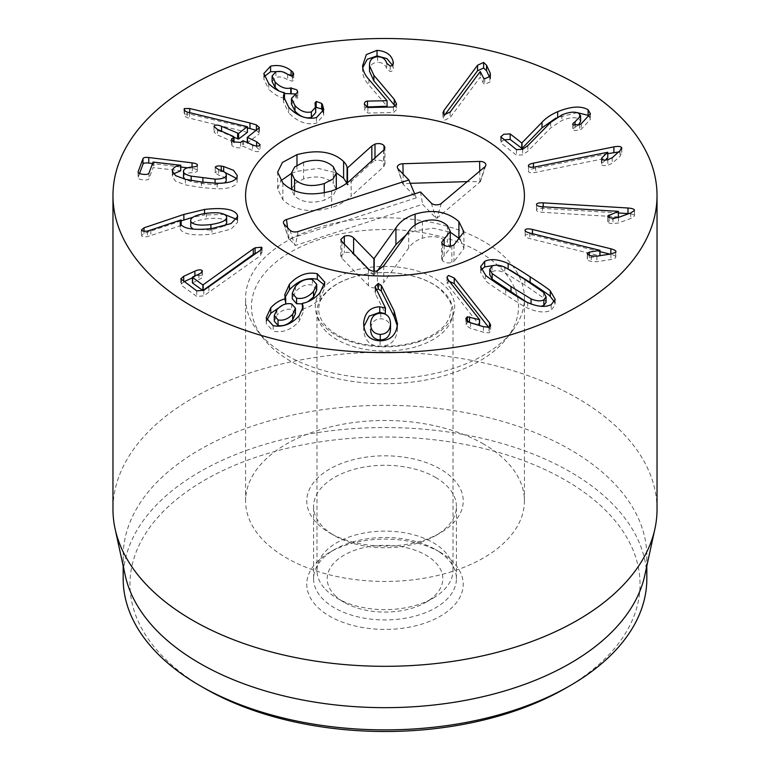 <?xml version="1.0" encoding="UTF-8"?>
<svg xmlns="http://www.w3.org/2000/svg" width="770" height="770" viewBox="0 0 770 770"><rect width="100%" height="100%" fill="white"/><g stroke="black" fill="none" stroke-linecap="round" stroke-linejoin="round"><path stroke-width="0.58" stroke-dasharray="3.85 2.89" d="M503.878 139.784L500.712 142.383L501.241 143.268L516.439 155.155L522.638 154.876L527.835 151.18L550.656 127.945L561.898 120.457C569.675 117.271 575.479 116.876 579.3 119.254L580.628 121.564M579.3 113.7L579.3 119.254M575.036 125.51L575.036 127.348C572.918 128.744 572.293 129.784 573.149 130.448L579.627 130.12L581.254 129.293L590.407 119.331L589.493 116.761M578.395 125.029L575.036 127.348M572.793 124.23L572.793 129.784L573.149 124.894M581.254 123.739L581.254 129.293M577.105 112.622L555.979 118.012M516.439 149.601L516.439 155.155M607.771 153.663L533.446 168.688C529.577 169.544 527.941 170.565 528.528 171.749C529.346 172.894 531.733 173.096 535.679 172.374L607.771 157.917M607.703 152.267L607.703 157.812M605.47 160.044L601.899 163.365L601.457 164.607C602.381 165.685 604.508 165.906 607.838 165.271L612.227 163.288L620.014 156.252L621.602 153.105L618.599 151.979M601.457 159.053L601.457 164.607L601.37 158.755M620.014 150.699L620.014 156.252M621.775 148.177L621.775 153.721L621.602 148.889M528.384 165.743L528.528 171.749M618.397 212.972L543.206 208.41C539.077 208.237 536.834 208.757 536.488 209.969C536.392 211.201 538.394 211.981 542.504 212.299L618.397 216.909M615.557 218.064L607.713 221.577L607.713 216.024M607.722 216.101L607.722 221.5C607.751 222.703 609.513 223.435 612.997 223.685L618.425 222.973L630.688 218.526L634.442 216.081L634.451 210.364M630.688 212.972L630.688 218.526M634.442 210.528L634.442 216.081C634.586 214.753 632.44 213.916 627.993 213.56M536.488 209.969L536.478 204.57M599.974 251.655L532.455 235.004C528.605 234.128 526.199 234.244 525.246 235.351C524.524 236.506 526.035 237.593 529.799 238.594L599.974 255.91L589.204 257.738L587.26 259.009L587.26 253.455M587.423 253.984L587.423 258.479C586.846 259.634 588.155 260.635 591.36 261.463L596.904 261.704L610.889 259.548L615.731 257.844L615.942 251.703M610.889 253.994L610.889 259.548M615.731 252.291L615.731 257.844C616.539 256.603 614.922 255.438 610.851 254.341L610.004 254.129M525.246 235.351L525.044 230.336M390.515 329.396C390.371 322.726 387.137 319.184 380.813 318.77C374.528 319.078 371.121 322.563 370.572 329.223M380.813 313.217L380.813 318.77M375.529 288.615L375.529 294.159L385.472 313.534M376.078 289.693L375.009 292.186L375.009 286.632M375.009 286.719L375.529 294.159M363.815 326.663L363.613 328.829C364.2 340.138 369.696 345.98 380.101 346.365C390.583 346.105 396.377 340.456 397.474 329.396L397.291 325.951M380.101 340.812L380.101 346.365M397.474 323.843L397.474 329.396M276.911 309.694L276.911 315.248L274.284 321.138M295.439 313.785L291.695 309.453C286.171 308.472 281.243 310.406 276.911 315.248M291.695 303.9L291.695 309.453M302.206 303.861L307.846 301.705M316.73 289.992L312.428 285.073C306.354 283.87 300.695 286.142 295.43 291.869L292.263 298.76M312.428 279.52L312.428 285.073M295.43 286.315L295.43 291.869M285.776 303.958L282.638 305.17M285.131 297.336L284.708 300.329L285.776 304.208M273.158 325.7L273.158 331.244C282.975 332.986 291.618 329.685 299.078 321.35L303.13 312.341L302.629 309.81M266.632 320.474L266.179 323.4L273.158 331.244M299.078 315.796L299.078 321.35M302.206 309.039L302.331 308.895C308.558 307.856 314.42 304.381 319.916 298.452L324.853 287.807L324.43 285.131M302.331 303.342L302.331 308.895M319.916 292.898L319.916 298.452M192.452 282.956L198.93 279.625C202.019 278.114 203.001 276.882 201.865 275.91C200.441 275.025 198.111 275.285 194.887 276.7L192.404 277.835M202.337 271.146L202.337 276.7L201.865 272.147M184.049 281.685L180.806 284.38L181.412 285.324L196.716 296.411L203.79 295.873L260.462 255.698L261.579 252.753L256.939 252.675M196.716 290.868L196.716 296.411M260.462 250.144L260.462 255.698M261.579 249.124L262.041 253.58L262.041 248.027M444.906 114.72L442.914 118.416L444.521 120.197L450.152 117.569L480.249 77.077L483.406 83.304L484.686 84.334L489.855 82.063L490.567 80.08L489.441 77.019M480.249 71.533L480.249 77.077M480.422 71.572L480.422 77.125M484.686 78.781L484.686 84.334M365.856 107.02L364.403 109.927L367.896 113.065L393.48 112.526L396.579 109.648L395.405 106.385M377.618 56.749L377.618 62.303C382.421 62.409 385.481 64.603 386.79 68.905L390.149 71.562C392.276 71.418 393.345 70.33 393.335 68.28L392.411 65.209M369.513 71.283C369.359 65.777 372.054 62.784 377.618 62.303M386.79 63.352L386.79 68.905M393.075 64.334L393.075 67.038M362.747 67.635L362.564 71.485C362.93 76.326 365.028 80.811 368.869 84.941L387.06 106.25M368.869 79.387L368.869 84.941M387.05 100.533L387.05 106.087M393.48 106.982L393.48 112.526M322.601 104.816L322.601 110.37M315.19 104.46L315.7 112.603M315.7 107.242L315.19 110.014M295.776 93.69L295.776 99.234L296.277 99.089L297.788 97.492L296.739 95.345L295.016 93.95M291.464 103.998L295.776 99.234M284.476 93.507L278.711 90.764M275.93 71.783L275.93 77.337C280.078 76.403 283.986 77.26 287.653 79.888L292.398 81.168L293.736 79.666L292.812 77.616L290.242 75.556M272.099 81.533L275.93 77.337M287.653 74.334L287.653 79.888M292.812 75.45L292.812 77.616M284.034 72.409L281.05 71.523M268.73 83.603L268.73 89.156C273.928 94.286 279.135 97.299 284.351 98.185L284.476 98.329M264.322 76.49L263.831 79.098L268.73 89.156M284.351 92.631L284.351 98.185M288.75 107.348L288.75 112.901C297.567 121.91 306.806 125.327 316.48 123.152L323.747 115.173L323.284 112.305M283.841 99.32L283.379 101.736L288.75 112.901M316.48 117.598L316.48 123.152M258.874 128.6L258.874 134.153L259.423 133.162L256.41 130.467M247.439 127.916L189.747 114.095L184.521 114.114L184.088 114.894L184.088 109.34M184.521 110.322L184.521 114.114C183.462 115.067 184.338 116.222 187.139 117.598L247.439 132.334M189.613 112.863L189.613 118.416M247.218 126.675L247.218 132.228M234.003 137.339L221.548 131.863C218.208 130.477 215.85 130.265 214.484 131.208L213.983 132.074L217.438 134.971L233.531 142.055L233.916 142.566L231.452 144.962L234.33 147.532L240.673 147.936L242.666 146.425L243.628 146.502L252.531 150.419C255.823 151.786 258.181 151.998 259.596 151.074L260.087 150.227L256.641 147.311L247.353 142.883L258.874 134.153M233.531 136.502L233.916 141.786M231.914 140.419L231.914 144.077M240.673 142.383L240.673 147.936M247.738 142.758L247.738 143.393L247.353 142.585M223.675 171.595L221.25 171.614C217.92 171.258 215.908 171.662 215.225 172.817L215.177 167.533M215.225 167.793L215.225 172.817L218.613 175.117C224.349 176.773 226.871 178.804 226.168 181.22M224.59 182.962L215.08 184.684L202.866 183.626L191.172 181.681L184.819 179.169M191.172 180.498L191.172 181.681M183.452 176.917L183.597 176.138C184.357 174.174 187.254 173 192.308 172.605C195.503 172.307 197.178 171.758 197.351 170.95L197.409 165.088M197.351 165.396L197.351 170.95C197.688 169.766 195.917 168.919 192.038 168.399L187.543 167.85M180.777 167.013L152.527 163.538M139.543 173.51L138.071 177.668L138.071 172.114M138.138 172.451L138.138 177.321C137.897 178.563 139.476 179.41 142.874 179.843C146.29 180.247 148.331 179.853 148.995 178.659L153.076 167.61L180.777 170.738M172.557 172.432L172.297 176.657L175.637 181.2L185.377 184.858L201.413 187.553L217.198 188.833C228.68 188.823 235.293 186.725 237.025 182.557L237.266 181.094L236.303 178.322M173.462 173.856L172.557 175.281M237.025 177.004L237.025 182.557M224.859 172.365L223.675 172.076M193.203 229.133L210.903 230.086L224.676 225.918M210.903 228.651L210.903 230.086M226.736 222.953L226.573 222.039C224.445 218.574 217.698 217.515 206.331 218.882C195.137 220.586 189.949 223.262 190.758 226.909M226.573 216.486L226.573 222.039M206.331 213.328L206.331 218.882M204.551 213.598L204.551 214.994L192.847 217.294M181.152 220.894L144 233.387L141.41 235.572C141.998 236.688 144.009 237.044 147.465 236.65L180.834 225.581L180.228 229.065C183.202 234.378 193.78 236.044 211.952 234.08L231.096 229.094L237.689 222.174L236.698 219.402M141.362 229.768L141.41 235.572L141.41 230.018M150.814 230.307L150.814 235.861M180.834 220.028L180.834 225.581M181.152 224.898L181.152 225.649M180.228 223.512L180.228 229.065M211.952 228.526L211.952 234.08M237.381 218.189L237.381 220.576M224.513 214.445L204.551 214.994M449.074 280.906L446.956 282.734L448.063 285.179L479.633 325.296M467.361 321.1L467.361 322.312L465.86 323.958L466.784 326.037L470.595 328.386L483.445 332.236L488.998 332.861L490.683 330.975L488.709 327.375M469.546 322.447L467.361 322.312M483.445 326.682L483.445 332.236M526.247 301.85L531.059 304.458L540.906 306.287M546.074 302.369L543.659 298L524.88 285.035L504.764 272.686C499.393 270.472 495.158 270.145 492.069 271.704L489.749 274.775M485.543 275.083L485.543 280.636C485.687 281.368 492.415 286.103 505.726 294.843C519.105 303.476 526.43 307.885 527.691 308.067C537.373 312.379 545.208 313.092 551.195 310.195L555.209 304.939L554.458 301.936M527.691 302.523L527.691 308.067M508.142 268.884L494.898 265.294M509.576 269.741L508.142 269.067M481.365 269.664L480.615 272.205L485.543 280.636M440.305 552.331L435.493 549.559A71.408 41.224 0 0 0 334.507 549.559A71.408 41.224 0 0 0 313.592 578.703A71.408 41.224 0 0 0 385 619.937A71.408 41.224 0 0 0 456.408 578.703A71.408 41.224 0 0 0 435.493 549.559L440.305 552.331A78.213 45.151 180 0 1 440.305 616.193A78.213 45.151 180 0 1 329.695 616.193A78.213 45.151 180 0 1 329.695 552.331A78.213 45.151 180 0 1 440.305 552.331M435.493 477.371A71.408 41.224 180 0 1 456.408 506.516A71.408 41.224 180 0 1 435.493 535.67A71.408 41.224 180 0 1 334.507 535.67L334.507 535.67A71.408 41.224 180 0 1 313.592 506.516A71.408 41.224 180 0 1 357.675 468.43A71.408 41.224 180 0 1 435.493 477.371M565.334 688.37A255.034 147.243 0 0 0 565.334 480.143A255.034 147.243 0 0 0 204.666 480.143A255.034 147.243 0 0 0 204.656 688.37M329.695 532.898L334.507 535.67L329.695 532.898A78.213 45.151 0 0 0 440.305 532.898A78.213 45.151 0 0 0 440.305 469.036A78.213 45.151 0 0 0 329.695 469.036A78.213 45.151 0 0 0 329.695 532.898L329.695 532.898M483.579 444.049A139.418 80.494 0 0 0 331.649 426.599A139.418 80.494 0 0 0 245.582 500.962A139.418 80.494 0 0 0 385 581.456A139.418 80.494 0 0 0 524.418 500.962A139.418 80.494 0 0 0 483.579 444.049M123.171 578.703A261.829 151.17 180 0 1 284.804 439.044A261.829 151.17 180 0 1 570.147 471.817A261.829 151.17 180 0 1 646.829 578.703M125.212 575.344A261.829 151.17 180 0 1 123.171 556.498A261.829 151.17 180 0 1 284.804 416.83A261.829 151.17 180 0 1 570.147 449.603A261.829 151.17 180 0 1 646.829 556.498A261.829 151.17 180 0 1 644.788 575.344M657.031 509.259A272.031 157.061 0 0 0 577.356 398.196A272.031 157.061 0 0 0 280.896 364.152A272.031 157.061 0 0 0 112.969 509.259M333.304 166.715L333.304 183.376C326.008 176.792 316.104 175.31 303.601 178.929L294.698 183.587L291.522 189.632L294.564 195.907C301.811 202.394 311.706 203.838 324.247 200.21L333.141 195.561L336.298 189.574L333.304 183.376M303.601 162.268L303.601 178.929M294.564 190.7L294.564 195.907M324.247 192.827L324.247 200.21M331.658 190.922L331.658 207.582C310.56 213.3 294.294 210.672 282.869 199.68L277.633 188.823L280.877 180.729M351.168 179.506L351.168 196.158C346.269 200.903 339.762 204.714 331.658 207.582M374.99 157.917L374.99 160.738C378.888 159.746 381.891 160.256 384.009 162.249L384.962 164.28L383.662 166.724L351.168 196.158M371.833 160.776L371.833 162.576L374.99 160.738M347.52 182.577L347.52 185.021L371.833 162.576M347.058 182.923L347.52 185.021M346.827 183.096L347.058 184.944M296.989 165.242L296.989 171.296L318.347 168.428L336.298 172.865M291.522 173.375L296.989 171.296M383.749 265.833L383.749 282.494L377.435 287.393C374.028 288.442 371.034 287.855 368.445 285.632L341.918 258.287L340.821 256.121L344.325 252.849C348.107 251.78 351.197 252.339 353.613 254.514L373.922 275.448L377.493 270.713M422.403 221.548L422.403 238.209C416.349 240.192 411.777 243.445 408.706 247.969L383.749 282.494M447.447 225.629L447.447 242.29C441.017 236.554 432.663 235.187 422.403 238.209M444.155 245.274L444.155 255.669L450.286 247.988L447.447 242.29M453.982 244.85L453.982 261.511L451.875 262.416C448.034 263.513 444.896 262.926 442.481 260.645L441.682 258.893L444.155 255.669M460.46 240.048L463.925 248.556L453.982 261.511M406.233 234.734L415.088 230.808L433.375 228.218L450.286 232.184M374.22 271.223L374.22 275.352M373.922 271.223L373.922 275.448M344.325 244.109L344.325 252.849M368.445 268.98L368.445 285.632M410.256 183.327L402.777 183.866L416.291 197.842L289.135 238.95L295.43 245.428L422.586 204.32L436.051 218.208L436.879 218.237L480.345 181.681L467.226 181.624M414.635 193.847L416.291 197.842M420.487 191.961L422.586 204.32M334.565 595.008A57.808 33.37 0 0 0 344.123 602.304A57.808 33.37 0 0 0 425.877 602.304A57.808 33.37 0 0 0 429.448 557.365A57.808 33.37 0 0 0 352.256 551.204A57.808 33.37 0 0 0 334.565 595.008M325.662 589.56A68.01 39.26 0 0 0 336.913 598.136A68.01 39.26 0 0 0 433.087 598.136A68.01 39.26 0 0 0 453.01 570.378A68.01 39.26 0 0 0 385 531.117A68.01 39.26 0 0 0 316.99 570.378A68.01 39.26 0 0 0 325.662 589.56M418.226 346.057A68.01 39.26 0 0 0 453.01 311.792A68.01 39.26 0 0 0 385 272.532A68.01 39.26 0 0 0 316.99 311.792A68.01 39.26 0 0 0 325.662 330.975A68.01 39.26 0 0 0 418.226 346.057M319.762 239.355A133.528 77.087 0 0 0 263.109 338.088A133.528 77.087 0 0 0 385 383.71A133.528 77.087 0 0 0 506.891 338.088A133.528 77.087 0 0 0 475.08 249.711A133.528 77.087 0 0 0 319.762 239.355M316.884 228.055A139.418 80.494 180 0 1 524.418 298.288A139.418 80.494 180 0 1 512.271 331.148A139.418 80.494 180 0 1 385 378.773A139.418 80.494 180 0 1 257.729 331.148A139.418 80.494 180 0 1 245.582 298.288A139.418 80.494 180 0 1 316.884 228.055M527.835 145.626L527.835 151.18M522.638 149.332L522.638 154.876M550.656 122.391L550.656 127.945M561.898 114.903L561.898 120.457M579.627 124.567L579.627 130.12M501.241 137.715L501.241 143.268M535.679 166.821L535.679 172.374M601.899 159.477L601.899 163.365M607.838 159.717L607.838 165.271M612.227 157.734L612.227 163.288M533.446 167.177L533.446 168.688M542.504 206.755L542.504 212.299M609.041 217.39L609.041 220.49M612.997 218.131L612.997 223.685M618.425 217.419L618.425 222.973M543.206 206.793L543.206 208.41M529.799 233.041L529.799 238.594M589.204 255.217L589.204 257.738M591.36 255.91L591.36 261.463M596.904 256.16L596.904 261.704M532.455 233.705L532.455 235.004M192.895 276.853L192.895 282.407M198.93 274.072L198.93 279.625M194.887 275.939L194.887 276.7M181.412 279.77L181.412 285.324M203.79 290.319L203.79 295.873M208.891 287.133L208.891 292.687M450.152 112.016L450.152 117.569M483.406 77.751L483.406 83.304M489.855 76.509L489.855 82.063M490.288 75.758L490.288 78.858M443.934 114.432L443.934 116.029M396.579 104.316L396.579 109.417M390.149 66.008L390.149 71.562M362.564 65.931L362.564 71.485M367.896 107.511L367.896 113.065M296.277 93.536L296.277 99.089M292.398 75.614L292.398 81.168M189.747 112.892L189.747 114.095M187.139 112.045L187.139 117.598M221.548 131.227L221.548 131.863M217.438 129.418L217.438 134.971M242.666 140.872L242.666 146.425M243.628 140.948L243.628 146.502M252.531 144.866L252.531 150.419M256.641 146.04L256.641 147.311M221.25 170.459L221.25 171.614M218.613 169.564L218.613 175.117M215.08 183.231L215.08 184.684M202.866 182.182L202.866 183.626M183.597 170.584L183.597 176.138M192.308 167.052L192.308 172.605M192.038 167.08L192.038 168.399M148.995 173.106L148.995 178.659M153.076 162.056L153.076 167.61M154 161.892L154 167.446M185.377 179.304L185.377 184.858M201.413 181.999L201.413 187.553M217.198 183.279L217.198 188.833M144 231.221L144 233.387M147.465 231.096L147.465 236.65M448.063 279.625L448.063 285.179M466.784 320.484L466.784 326.037M470.595 322.832L470.595 328.386M488.998 327.308L488.998 332.861M489.499 327.135L489.499 328.376M531.059 303.9L531.059 304.458M543.659 292.446L543.659 298M524.88 279.481L524.88 285.035M504.764 267.132L504.764 272.686M492.069 266.15L492.069 271.704M505.726 289.289L505.726 294.843M551.195 304.641L551.195 310.195M383.662 150.063L383.662 166.724M384.009 149.727L384.009 162.249M282.869 183.019L282.869 199.68M377.435 270.732L377.435 287.393M408.706 231.318L408.706 247.969M442.481 243.994L442.481 260.645M451.875 245.765L451.875 262.416M415.088 225.013L415.088 230.808M353.613 253.686L353.613 254.514M341.918 241.636L341.918 258.287M398.052 168.832L402.825 183.953M287.595 227.727L289.135 238.95M284.188 224.214L288.952 239.326M290.001 230.211L294.766 245.322M298.096 231.529L295.43 245.428M431.287 203.097L436.051 218.208M441.383 203.357L436.879 218.237M484.85 166.811L480.345 181.681M479.768 171.075L479.922 181.239M403.085 174.02L403.22 183.539M419.053 341.726A69.704 40.242 180 0 1 315.296 306.085A69.704 40.242 180 0 1 420.641 272.031A69.704 40.242 180 0 1 419.053 341.726M590.407 113.787L590.407 119.331M500.712 136.829L500.712 142.383M397.484 323.275L397.484 328.829M284.708 294.775L284.708 300.329M266.179 317.846L266.179 323.4M303.13 306.787L303.13 312.341M324.853 282.253L324.853 287.807M180.806 278.827L180.806 284.38M490.567 74.526L490.567 80.08M442.914 112.863L442.914 118.416M362.535 64.882L362.535 70.436M364.393 104.094L364.393 109.648M396.579 104.094L396.579 109.648M314.969 103.141L314.969 108.686M297.788 91.938L297.788 97.492M293.736 74.112L293.736 79.666M263.831 73.545L263.831 79.098M283.379 96.183L283.379 101.736M323.747 109.619L323.747 115.173M259.423 127.608L259.423 133.162M213.983 126.521L213.983 132.074M234.003 141.834L234.003 142.431M231.452 139.409L231.452 144.962M260.087 144.683L260.087 150.227M172.297 171.104L172.297 176.657M237.266 175.541L237.266 181.094M179.997 222.376L179.997 227.93M237.689 216.62L237.689 222.174M465.86 318.405L465.86 323.958M490.683 325.421L490.683 330.975M446.956 277.19L446.956 282.734M555.209 299.386L555.209 304.939M480.615 266.651L480.615 272.205M334.507 549.559L329.695 552.331M456.408 578.703L456.408 506.516M313.592 578.703L313.592 506.516M435.493 535.67L440.305 532.898M524.418 500.962L524.418 298.288M245.582 500.962L245.582 298.288M123.171 556.498L123.171 565.96M646.829 556.498L646.829 565.96M384.962 164.28L384.962 147.628M347.078 184.55L347.078 167.889M277.633 188.823L277.633 172.172M450.286 247.988L450.286 246.159M441.682 258.893L441.682 242.232M463.925 248.556L463.925 231.895M340.821 256.121L340.821 239.47M288.904 239.249L283.533 223.185M480.413 181.576L485.783 165.512M402.777 183.866L397.407 167.812M425.877 602.304L433.087 598.136M344.123 602.304L336.913 598.136M453.01 570.378L453.01 311.792M316.99 570.378L316.99 311.792M418.014 341.274C430.95 336.856 440.171 331.129 445.676 324.083L449.43 317.972L451.307 309.29C452.914 304.65 448.612 297.461 438.4 287.711C430.382 281.637 419.756 277.258 406.512 274.572C389.148 271.377 372.237 271.983 355.779 276.372C345.826 279.202 337.703 283.023 331.418 287.855C326.037 292.09 322.428 296.411 320.57 300.8C318.077 306.662 318.058 312.331 320.503 317.817C322.351 322.312 326.047 326.721 331.581 331.052C339.589 337.125 350.206 341.514 363.44 344.2C382.421 347.655 400.612 346.673 418.014 341.274M506.891 338.088L512.271 331.148M263.109 338.088L257.729 331.148"/><path stroke-width="1.16" d="M542.003 122.305C545.728 118.147 550.954 114.615 557.682 111.698C571.051 106.27 581.206 105.644 588.126 109.802L590.407 113.787L581.254 123.739L579.627 124.567L573.149 124.894C572.293 124.23 572.918 123.19 575.036 121.795L580.628 116.01L579.3 113.7C575.479 111.323 569.675 111.727 561.898 114.903L550.656 122.391L527.835 145.626L522.638 149.332L516.439 149.601L500.712 136.829L503.753 134.278L510.173 133.913L521.8 142.999L542.003 122.305L542.003 127.859L522.022 148.456L510.173 139.457L503.753 139.832M575.036 121.795L575.036 125.51M580.628 116.01L580.628 121.564L578.395 125.029M573.149 124.894L572.793 124.23M588.126 109.802L588.126 115.356L577.105 112.622M589.493 116.761L588.126 115.356M555.979 118.012L542.003 127.859M522.022 142.902L522.022 148.456M521.8 142.999L521.8 148.552M528.528 166.195C527.941 165.011 529.577 163.991 533.446 163.134L613.902 146.868C618.194 146.098 620.755 146.329 621.602 147.551L620.014 150.699L612.227 157.734L607.838 159.717C604.508 160.352 602.381 160.131 601.457 159.053L601.899 157.812L607.703 152.267L535.679 166.821C531.733 167.542 529.346 167.34 528.528 166.195L528.384 165.743M607.771 152.364L607.771 157.917L605.47 160.044M621.602 148.889L621.775 148.177M618.599 151.979L607.771 153.663M607.713 216.024L618.397 211.355L542.504 206.755C538.394 206.427 536.392 205.648 536.488 204.416C536.834 203.203 539.077 202.683 543.206 202.856L627.993 208.006C632.44 208.362 634.586 209.209 634.442 210.528L630.688 212.972L618.425 217.419L612.997 218.131C609.513 217.881 607.751 217.15 607.722 215.947L607.722 216.101M618.397 211.355L618.377 217.015L615.557 218.064M618.377 211.461L618.377 217.015M628.898 213.627L618.397 212.972M587.26 253.455L589.204 252.185L599.974 250.356L529.799 233.041C526.035 232.04 524.524 230.952 525.246 229.797C526.199 228.69 528.605 228.575 532.455 229.45L610.851 248.787C614.922 249.884 616.539 251.058 615.731 252.291L610.889 253.994L596.904 256.16L591.36 255.91C588.155 255.082 586.846 254.09 587.423 252.926L587.423 253.984M599.974 250.356L599.974 255.678M599.897 250.452L599.897 255.688M615.942 251.703L615.731 252.291M610.004 254.129L599.974 251.655M525.044 230.336L525.246 229.797M370.572 323.881L370.572 323.669C370.774 330.369 373.999 333.949 380.264 334.401L380.264 339.955C386.607 339.608 390.024 336.086 390.515 329.396L390.515 329.175M370.572 329.223C370.774 335.922 373.999 339.503 380.264 339.955M380.264 334.401C386.607 334.055 390.024 330.532 390.515 323.843L390.515 329.396M370.572 323.669C371.121 317.009 374.528 313.525 380.813 313.217C387.137 313.631 390.371 317.173 390.515 323.843L390.515 329.281M363.613 323.381L363.613 323.284C364.739 312.678 370.12 307.182 379.754 306.797L385.472 307.981L375.009 286.546L378.291 283.418L381.342 285.458L394.144 311.051L397.474 323.843C396.377 334.902 390.583 340.552 380.101 340.812C369.696 340.427 364.2 334.584 363.613 323.284L363.613 323.477M385.472 307.981L385.279 313.698L379.754 312.351L369.157 316.152L363.815 326.663M385.279 308.144L385.279 313.698M379.754 306.797L379.754 312.351M397.484 323.275L397.474 323.843M397.291 325.951L394.144 316.605L381.342 291.012L378.291 288.971L376.078 289.693M381.342 285.458L381.342 291.012M274.284 315.584L274.284 321.138L278.047 325.498C283.36 326.432 288.25 324.517 292.706 319.723L295.439 313.785L295.439 308.231L291.695 303.9C286.171 302.918 281.243 304.853 276.911 309.694L274.284 315.584L278.047 319.945L278.047 325.498M278.047 319.945C283.36 320.888 288.25 318.963 292.706 314.17L292.706 319.723M292.706 314.17L295.439 308.231M296.585 298.144C302.658 299.347 308.298 297.105 313.506 291.445L316.73 284.438L312.428 279.52C306.354 278.317 300.695 280.588 295.43 286.315L292.263 293.206L296.585 298.144L296.585 303.698L302.206 303.861M307.846 301.705L313.506 296.999L316.73 289.992L316.73 284.438M313.506 291.445L313.506 296.999M292.263 293.206L292.263 298.76L296.585 303.698M285.776 298.654L284.708 294.775L289.433 284.255C297.961 275.092 307.259 271.598 317.327 273.764L324.853 282.253L319.916 292.898C314.42 298.827 308.558 302.302 302.331 303.342L303.13 306.787L299.078 315.796C291.618 324.132 282.975 327.433 273.158 325.7L266.179 317.846L270.78 307.779C275.544 302.706 280.501 299.722 285.651 298.798L285.776 303.958M289.433 284.255L289.433 289.809L285.131 297.336M285.651 298.798L285.651 303.996M270.78 307.779L270.78 313.332L266.632 320.474M282.638 305.17L270.78 313.332M302.206 303.495L302.629 309.81M317.327 273.764L317.327 279.317C307.259 277.142 297.961 280.646 289.433 289.809M324.43 285.131L317.327 279.317M253.282 248.864L253.282 254.418L202.895 290.521L192.452 282.956L192.452 277.402L202.895 284.967L253.282 248.864L255.091 247.815L261.579 247.199L261.579 249.124M256.939 252.675L253.282 254.418M203.184 284.833L203.184 290.386M202.895 284.967L202.895 290.521M192.895 276.853L198.93 274.072C202.019 272.561 203.001 271.329 201.865 270.366L202.337 271.146M262.041 248.027L261.579 247.199L260.462 250.144L203.79 290.319L196.716 290.868L180.806 278.827L183.703 276.286L194.887 271.146C198.111 269.731 200.441 269.471 201.865 270.366L201.865 272.147M192.404 277.835L184.049 281.685M480.249 71.533L450.152 112.016L444.521 114.643L442.914 112.863L443.934 110.476L477.544 65.248L483.627 62.437L486.563 65.229L490.288 73.304L489.855 76.509L484.686 78.781L483.406 77.751L480.249 71.533M489.441 77.019L486.563 70.782L483.627 67.991L477.544 70.792L444.906 114.72M486.563 65.229L486.563 70.782M364.403 104.374C364.316 102.371 365.346 101.274 367.492 101.101L387.06 100.697L368.869 79.387C365.028 75.267 362.93 70.773 362.564 65.931L366.318 54.622L377.031 50.348C386.068 51.09 391.42 54.805 393.075 61.485L393.335 62.726C393.345 64.776 392.276 65.873 390.149 66.008L386.79 63.352C385.481 59.049 382.421 56.855 377.618 56.749C372.054 57.23 369.359 60.224 369.513 65.729L373.883 75.316L394.221 99.301L396.579 104.094L393.48 106.982L367.896 107.511L364.393 104.094M395.405 106.385L373.883 80.869L369.513 71.283L369.494 64.95L369.513 71.283M393.075 61.485L393.075 64.334M377.031 50.348L377.031 55.902L367.242 59.3L362.747 67.635M392.411 65.209L386.944 58.607L377.031 55.902M387.06 100.697L387.06 106.25L365.856 107.02M322.524 104.836L323.747 109.619L316.48 117.598C306.806 119.773 297.567 116.357 288.75 107.348L283.379 96.183L284.351 92.631C279.135 91.745 273.928 88.733 268.73 83.603L263.831 73.545L270.578 66.162C278.239 64.545 285.073 66.027 291.099 70.619L292.812 72.062L293.736 74.112L292.398 75.614L287.653 74.334C283.986 71.706 280.078 70.85 275.93 71.783L272.099 75.98L275.169 82.043C280.367 87.318 285.555 89.301 290.762 87.963L296.739 89.792L297.788 91.938L291.464 98.445L294.977 105.548C300.098 111.073 305.565 113.19 311.369 111.9L315.7 107.059L314.969 103.141L316.21 101.467L321.648 103.392L322.601 104.816L322.524 110.389L323.284 112.305M321.648 103.392L321.648 108.945L315.7 107.242M322.601 110.37L321.648 108.945M316.21 101.467L316.21 107.02M311.369 111.9L311.369 117.454C305.565 118.744 300.098 116.626 294.977 111.101L291.464 103.998L291.464 98.445M315.7 107.059L315.7 112.603L311.369 117.454M294.977 105.548L294.977 111.101M295.016 93.95L284.476 93.507M290.762 87.963L290.762 93.516M275.169 82.043L275.169 87.597L272.099 81.533L272.099 75.98M278.711 90.764L275.169 87.597M292.812 72.062L292.812 75.45M291.099 70.619L291.099 75.72M270.578 66.162L270.578 71.716L264.322 76.49M290.242 75.556L284.034 72.409M281.05 71.523L270.578 71.716M284.476 92.785L284.476 98.329L283.841 99.32M249.981 122.979L256.41 124.923L259.423 127.608L247.353 137.329L256.641 141.757L260.087 144.683L259.596 145.52C258.181 146.444 255.823 146.233 252.531 144.866L243.628 140.948L242.666 140.872L240.673 142.383L234.33 141.978L231.452 139.409L233.916 137.012L233.531 136.502L217.438 129.418L213.983 126.521L214.484 125.654C215.85 124.711 218.208 124.923 221.548 126.309L238.594 133.47L247.218 126.675L187.139 112.045C184.338 110.668 183.462 109.513 184.521 108.56L189.747 108.541L249.981 122.979L249.981 128.532L247.439 127.916M256.41 124.923L256.41 130.467L249.981 128.532M184.088 109.34L184.521 108.56L184.521 110.322M247.439 126.781L247.439 132.334L238.594 139.024L234.003 137.339M233.916 141.786L233.531 136.502M231.914 138.523L231.914 140.419M247.353 137.329L247.738 142.758M223.675 166.522L233.522 170.305L237.266 175.541L237.025 177.004C235.293 181.171 228.68 183.27 217.198 183.279L201.413 181.999L185.377 179.304L175.637 175.647L172.297 171.104L172.557 169.727C173.962 167.157 176.686 165.685 180.738 165.29L153.076 162.056L148.995 173.106C148.331 174.299 146.29 174.694 142.874 174.29C139.476 173.856 137.897 173.019 138.138 171.768L142.999 158.591C143.528 157.504 145.453 157.147 148.783 157.523L192.038 162.855C195.917 163.365 197.688 164.212 197.351 165.396C197.178 166.205 195.503 166.763 192.308 167.052C187.254 167.446 184.357 168.63 183.597 170.584C182.673 172.749 185.195 174.597 191.172 176.128L215.08 179.131C221.49 179.121 225.187 177.966 226.168 175.666C226.871 173.25 224.349 171.219 218.613 169.564L215.225 167.263C215.908 166.108 217.92 165.704 221.25 166.06L223.675 166.522L223.675 171.595M226.168 181.22L226.332 174.79L226.168 181.22L224.59 182.962M191.172 176.128L191.172 180.498M183.597 170.584L183.452 176.917L184.819 179.169M187.543 167.85L180.777 167.013M152.527 163.538L148.783 163.076C145.453 162.701 143.528 163.057 142.999 164.145L139.543 173.51M180.777 165.184L180.738 170.844L173.462 173.856M180.738 165.29L180.738 170.844M172.557 169.727L172.557 172.432M236.303 178.322L224.859 172.365M190.758 226.909L190.758 221.356C192.837 224.802 199.555 225.86 210.903 224.532C222.116 222.79 227.333 220.105 226.573 216.486C224.445 213.02 217.698 211.962 206.331 213.328C195.137 215.032 189.949 217.708 190.758 221.356L190.758 226.909L193.203 229.133M210.903 224.532L210.903 228.651M224.676 225.918L226.736 222.953L226.573 216.486M204.551 209.44C223.483 207.342 234.427 209.209 237.381 215.023L237.689 216.62L231.096 223.541L211.952 228.526C193.78 230.49 183.202 228.825 180.228 223.512L180.834 220.028L147.465 231.096C144.009 231.491 141.998 231.135 141.41 230.018L144 227.833L183.866 214.426L204.551 209.44L204.551 213.598M192.847 217.294L181.152 220.894M181.152 220.095L181.152 224.898M237.381 215.023L237.381 218.189M236.698 219.402L224.513 214.445M467.361 316.759L479.633 319.743L448.063 279.625L446.956 277.19L448.506 275.458L454.233 278.008L489.499 322.822L490.683 325.421L488.998 327.308L483.445 326.682L470.595 322.832L466.784 320.484L465.86 318.405L467.361 316.759L467.361 321.1M479.633 319.743L479.46 325.335L469.536 322.447L469.546 316.903M479.46 319.791L479.46 325.335M488.709 327.375L454.233 283.562L448.506 281.012M489.749 269.221L492.165 273.581L511.01 286.584L531.059 298.904C536.411 301.128 540.665 301.445 543.832 299.848L546.074 296.816L543.659 292.446L524.88 279.481L504.764 267.132C499.393 264.918 495.158 264.591 492.069 266.15L489.749 269.221L489.749 274.775L492.165 279.135L526.247 301.85M540.906 306.287L543.832 305.401L546.074 302.369L546.074 296.816M508.142 263.513C509.374 263.686 516.709 268.104 530.155 276.786C543.399 285.478 550.107 290.203 550.281 290.945L555.209 299.386L551.195 304.641C545.208 307.538 537.373 306.826 527.691 302.523C526.43 302.331 519.105 297.923 505.726 289.289C492.415 280.55 485.687 275.814 485.543 275.083L480.615 266.651L484.696 261.357C490.615 258.499 498.431 259.211 508.142 263.513L508.142 268.884M550.281 290.945L550.281 296.498C550.107 295.757 543.399 291.031 530.155 282.34L509.576 269.741M554.458 301.936L550.281 296.498M494.898 265.294L484.696 266.911L481.365 269.664M192.644 306.614A272.031 157.061 180 0 1 112.969 195.561A272.031 157.061 180 0 1 385 38.5A272.031 157.061 180 0 1 657.031 195.561A272.031 157.061 180 0 1 489.104 340.658A272.031 157.061 180 0 1 192.644 306.614M483.579 138.638A139.418 80.494 180 0 1 524.418 195.561A139.418 80.494 180 0 1 385 276.045A139.418 80.494 180 0 1 245.582 195.561A139.418 80.494 180 0 1 331.649 121.188A139.418 80.494 180 0 1 483.579 138.638M204.666 688.37L199.853 685.598L204.666 688.37A255.034 147.243 0 0 0 204.666 688.37A255.034 147.243 0 0 0 565.334 688.37L570.147 685.598A261.829 151.17 180 0 1 199.853 685.598L199.853 685.598A261.829 151.17 180 0 1 123.171 578.703L123.171 565.96M646.829 565.96L646.829 578.703A261.829 151.17 180 0 1 570.147 685.598M654.914 528.836L644.788 575.344A261.829 151.17 180 0 1 385 707.659A261.829 151.17 180 0 1 125.212 575.344L115.086 528.836A272.031 157.061 0 0 0 192.644 620.312A272.031 157.061 0 0 0 473.204 657.83A272.031 157.061 0 0 0 654.914 528.836A272.031 157.061 0 0 0 657.031 509.259L657.031 195.561M112.969 195.561L112.969 509.259A272.031 157.061 0 0 0 115.086 528.836M294.564 179.246C301.811 185.743 311.706 187.177 324.247 183.549L333.141 178.91L336.298 172.913L333.304 166.715C326.008 160.131 316.104 158.649 303.601 162.268L294.698 166.926L291.522 172.971L294.564 179.246L294.564 190.7M324.247 183.549L324.247 192.827M296.989 154.635C317.413 149.293 332.958 151.575 343.603 161.508C346.154 164.318 347.308 166.57 347.058 168.284L371.833 145.925L374.99 144.077C378.888 143.085 381.891 143.595 384.009 145.588L384.962 147.628L383.662 150.063L351.168 179.506C346.269 184.242 339.762 188.053 331.658 190.922C310.56 196.639 294.294 194.011 282.869 183.019L277.633 172.172L282.417 162.431L296.989 154.635L296.989 165.242M374.99 144.077L374.99 157.917M371.833 145.925L371.833 160.776M347.52 168.361L347.52 182.577M347.078 167.889L347.058 182.923M336.298 172.865L343.603 178.168L346.827 183.096M280.877 180.729L291.522 173.375M344.325 236.198C348.107 235.12 351.197 235.678 353.613 237.853L373.922 258.787L395.924 227.93C399.909 221.654 406.291 217.063 415.088 214.147C432.673 208.959 447.274 211.452 458.91 221.616L463.925 231.895L453.982 244.85L451.875 245.765C448.034 246.852 444.896 246.265 442.481 243.994L441.682 242.232L450.286 231.327L447.447 225.629C441.017 219.893 432.663 218.536 422.403 221.548C416.349 223.531 411.777 226.784 408.706 231.318L383.749 265.833L377.435 270.732C374.028 271.781 371.034 271.194 368.445 268.98L341.918 241.636L340.821 239.47L344.325 236.198L344.325 244.109M444.155 239.018L444.155 245.274M458.91 221.616L458.91 238.276L460.46 240.048M450.286 232.184L458.91 238.276M395.924 227.93L395.924 244.591L406.233 234.734M374.22 258.691L374.22 271.223M377.493 270.713L395.924 244.591M373.922 258.787L373.922 271.223M316.884 125.327A139.418 80.494 180 0 1 524.418 195.561A139.418 80.494 180 0 1 385 276.045A139.418 80.494 180 0 1 245.582 195.561A139.418 80.494 180 0 1 316.884 125.327M408.851 179.968L398.052 168.832A5.948 3.436 180 0 1 397.407 167.812A5.948 3.436 180 0 1 402.941 163.731L479.633 161.43A5.948 3.436 180 0 1 485.783 165.512A5.948 3.436 180 0 1 484.85 166.811L441.383 203.357A5.948 3.436 180 0 1 431.287 203.097L420.487 191.961L298.096 231.529A5.948 3.436 180 0 1 290.001 230.211L284.188 224.214A5.948 3.436 180 0 1 283.533 223.185A5.948 3.436 180 0 1 286.469 219.537L408.851 179.968L414.635 193.847M467.226 181.624L410.256 183.327M557.682 111.698L557.682 116.973M510.173 133.913L510.173 139.457M601.899 157.812L601.899 159.477M613.902 146.868L613.902 152.422M533.446 163.134L533.446 167.177M609.041 214.936L609.041 217.39M627.993 208.006L627.993 213.56M543.206 202.856L543.206 206.793M589.204 252.185L589.204 255.217M610.851 248.787L610.851 253.994M532.455 229.45L532.455 233.705M394.144 311.051L394.144 316.605M378.291 283.418L378.291 288.971M255.091 247.815L255.091 253.369M194.887 271.146L194.887 275.939M183.703 276.286L183.703 281.435M490.288 73.304L490.288 75.758M483.627 62.437L483.627 67.991M477.544 65.248L477.544 70.792M443.934 110.476L443.934 114.432M394.221 99.301L394.221 104.845M373.883 75.316L373.883 80.869M367.492 101.101L367.492 106.655M291.175 87.838L291.175 93.391M189.747 108.541L189.747 112.892M238.594 133.47L238.594 139.024M237.641 133.393L237.641 138.947M221.548 126.309L221.548 131.227M256.641 141.757L256.641 146.04M247.353 137.609L247.353 142.585M221.25 166.06L221.25 170.459M215.08 179.131L215.08 183.231M202.866 178.072L202.866 182.182M192.038 162.855L192.038 167.08M148.783 157.523L148.783 163.076M142.999 158.591L142.999 164.145M183.866 214.426L183.866 219.979M144 227.833L144 231.221M489.499 322.822L489.499 327.135M454.233 278.008L454.233 283.562M531.059 298.904L531.059 303.9M511.01 286.584L511.01 292.138M543.832 299.848L543.832 305.401M492.165 273.581L492.165 279.135M530.155 276.786L530.155 282.34M484.696 261.357L484.696 266.911M384.009 145.588L384.009 149.727M343.603 161.508L343.603 178.168M415.088 214.147L415.088 225.013M353.613 237.853L353.613 253.686M286.469 219.537L287.595 227.727M479.633 161.43L479.768 171.075M402.941 163.731L403.085 174.02M192.404 277.306L192.404 282.86M234.003 136.877L234.003 142.431M247.266 137.464L247.266 143.018M291.522 172.971L291.522 189.632M336.298 172.913L336.298 189.574M450.286 246.159L450.286 231.327"/></g></svg>
